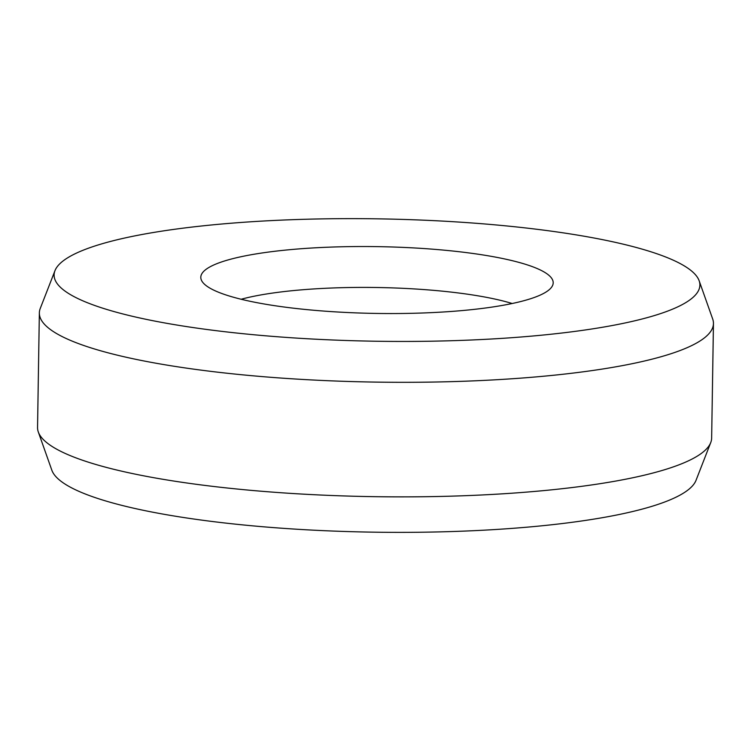 <?xml version="1.0" encoding="UTF-8"?>
<svg xmlns="http://www.w3.org/2000/svg" width="751" height="751" viewBox="0 0 751 751"><rect width="100%" height="100%" fill="white"/><g stroke="black" fill="none" stroke-linecap="round" stroke-linejoin="round"><path stroke-width="1.13" d="M512.173 303.507A162.066 30.716 0.9 0 0 241.155 299.255M699.162 280.799L712.69 319.015A337.096 63.882 -179.1 0 1 713.45 323.512L711.648 438.077A337.096 63.882 -179.1 0 1 710.746 442.546L696.027 480.321A322.939 61.206 -179.1 0 1 405.709 532.356A322.939 61.206 -179.1 0 1 62.802 482.574A322.939 61.206 -179.1 0 1 51.838 470.201L38.31 431.985A337.096 63.882 -179.1 0 1 37.55 427.488L39.352 312.923A337.096 63.882 -179.1 0 1 40.254 308.454L54.973 270.679A322.939 61.206 0.9 0 0 65.806 291.651A322.939 61.206 0.9 0 0 431.205 341.198A322.939 61.206 0.9 0 0 699.162 280.799A322.939 61.206 0.9 0 0 688.198 268.426A322.939 61.206 0.9 0 0 345.291 218.644A322.939 61.206 0.9 0 0 54.973 270.679M710.746 442.546A337.096 63.882 -179.1 0 1 407.699 496.862A337.096 63.882 -179.1 0 1 49.763 444.902A337.096 63.882 -179.1 0 1 38.31 431.985M713.45 323.512A337.096 63.882 -179.1 0 1 421.264 382.221A337.096 63.882 -179.1 0 1 51.556 330.346A337.096 63.882 -179.1 0 1 39.352 312.923M207.182 286.375A176.222 33.401 -179.1 0 1 201.202 279.625A176.222 33.401 -179.1 0 1 347.422 246.657A176.222 33.401 -179.1 0 1 546.812 273.702A176.222 33.401 -179.1 0 1 552.727 285.145A176.222 33.401 -179.1 0 1 394.303 313.543A176.222 33.401 -179.1 0 1 207.182 286.375"/></g></svg>
